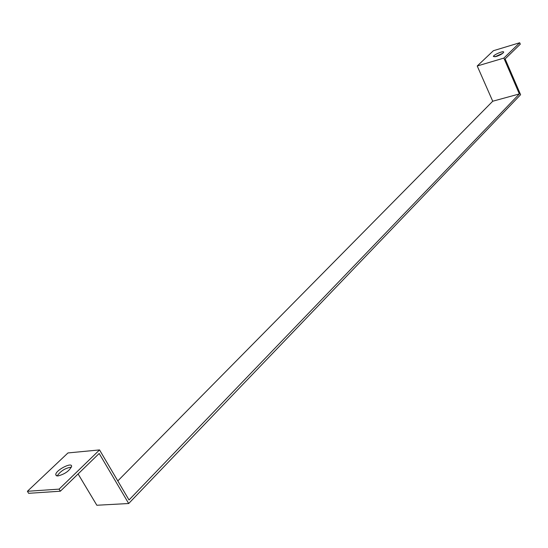<?xml version="1.0" encoding="UTF-8"?>
<svg xmlns="http://www.w3.org/2000/svg" width="548" height="548" viewBox="0 0 548 548"><rect width="100%" height="100%" fill="white"/><g stroke="black" fill="none" stroke-linecap="round" stroke-linejoin="round"><path stroke-width="0.82" d="M60.355 491.207L28.647 493.316L27.4 491.289L59.095 489.124L60.355 491.207L99.174 453.47L128.691 503.516L96.838 505.249L78.104 473.958M128.691 503.516L520.6 94.708L505.133 58.917L520.305 44.169L519.696 42.751L503.859 58.095L519.36 93.941L492.727 101.229L117.799 480.918M519.36 93.941L129.027 499.975L99.544 449.922L59.095 489.124M27.4 491.289L67.973 452.936L99.544 449.922M492.727 101.229L477.226 65.993L503.859 58.095M519.696 42.751L493.399 50.711L477.226 65.993M502.797 53.272L494.892 56.821M57.965 475.952L56.225 475.664L55.745 474.513C55.985 469.937 72.507 461.594 71.569 466.526C69.212 471.047 64.671 474.191 57.965 475.952M71.418 467.122C65.431 468.006 60.664 470.944 57.129 475.945M496.283 56.485L493.392 56.519C493.159 54.916 503.92 50.348 503.68 52.156C502.9 53.581 500.434 55.019 496.283 56.485M56.533 475.815L55.745 474.513"/></g></svg>
